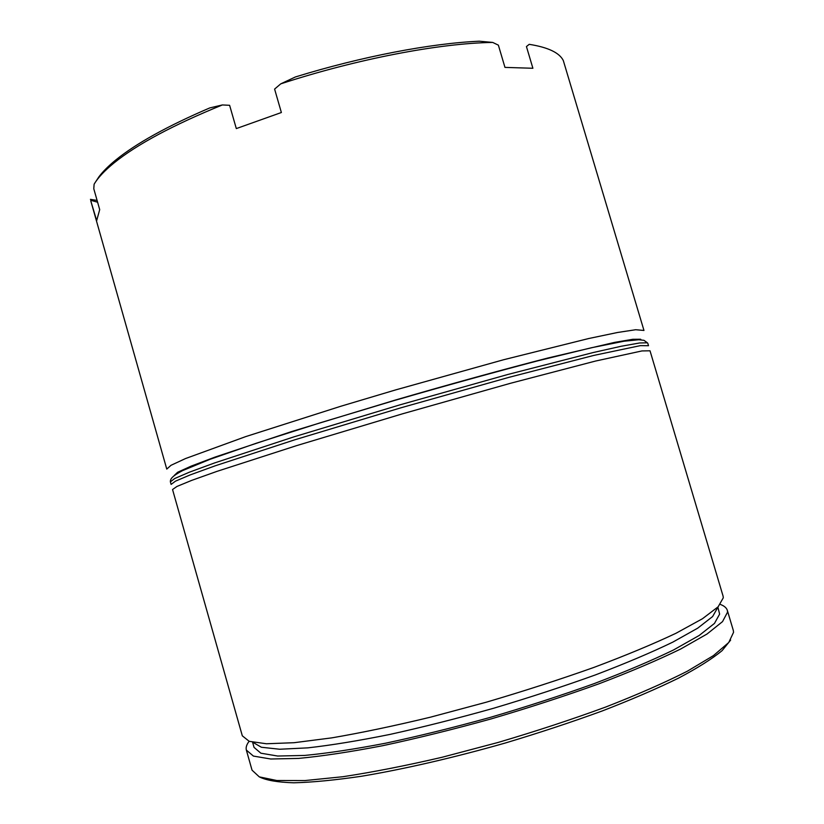 <?xml version="1.0" encoding="UTF-8"?>
<svg xmlns="http://www.w3.org/2000/svg" width="824" height="824" viewBox="0 0 824 824"><rect width="100%" height="100%" fill="white"/><g stroke="black" fill="none" stroke-linecap="round" stroke-linejoin="round"><path stroke-width="1.24" d="M717.683 607.618L712.626 616.537L697.722 628.156L672.765 642.154C651.3 652.515 625.509 663.444 595.381 674.928C563.286 686.485 529.338 697.598 493.545 708.269C457.608 718.374 423.083 727.087 389.958 734.421C358.564 740.755 331.186 745.236 307.805 747.862L279.717 749.243L261.404 747.255L252.824 742.3M242.318 735.822L249.208 741.322L266.409 743.763L294.106 742.702L331.763 737.871C361.396 732.794 394.294 725.893 430.468 717.179L486.253 702.213C524.013 691.089 559.918 679.481 593.96 667.399C625.941 655.389 653.308 643.997 676.071 633.223L702.47 618.731L718.126 606.814L723.307 597.781L723.091 596.143L650.023 350.797L641.978 350.931L595.464 361.067L510.53 383.273L402.524 413.813L296.547 445.65L216.887 471.4L191.652 480.402L176.975 486.438L172.546 489.518L242.318 735.822M166.767 469.093L170.99 465.313L185.462 458.577L245.686 436.617L340.734 406.284L395.582 389.927L503.618 359.738L588.779 338.51L617.444 332.505L635.675 329.724L643.966 330.455L563.297 60.513C559.424 52.726 548.073 47.329 529.214 44.331L526.443 46.556L532.891 68.268L504.958 67.393L498.376 45.155L492.721 42.436C440.006 43.157 357.317 58.834 280.757 83.852L274.598 89.085L281.375 112.517L236.313 128.585L229.618 105.307L222.356 104.947C173.04 125.073 136.928 144.396 114.021 162.946C104.545 170.671 97.912 177.757 94.121 184.195L93.781 188.748L99.704 209.626L96.676 220.616L90.722 200.654L166.767 469.093M730.631 640.094L722.112 650.62C712.204 658.798 697.681 667.955 678.554 678.121C656.872 688.699 631.472 699.638 602.344 710.916C571.547 722.164 539.133 732.876 505.102 743.073C453.849 757.668 403.956 769.153 361.602 776.239C334.987 780.143 312.389 782.326 293.838 782.8C277.873 782.326 266.43 780.38 259.498 776.97M246.355 750.077L252.041 770.172L259.292 776.878L276.843 780.513L304.89 780.565L342.856 776.723C372.685 772.191 405.748 765.712 442.045 757.277L497.943 742.496C535.744 731.331 571.629 719.527 605.609 707.074C637.498 694.622 664.741 682.663 687.329 671.21L713.429 655.616L728.756 642.504L733.576 632.276L733.288 630.36L727.324 610.337L727.571 612.098L722.535 621.615L707.013 634.027L680.737 648.982C658.046 660.034 630.731 671.663 598.791 683.858C564.78 696.095 528.884 707.785 491.104 718.919C453.272 729.405 417.14 738.335 382.686 745.699C350.21 751.952 322.174 756.185 298.587 758.41L270.746 759.007L253.39 756.072L246.355 750.077C245.676 747.533 246.592 744.608 249.116 741.291M717.91 607.236L719.62 614.117L714.47 623.408L699.174 635.479L673.527 649.971C651.454 660.663 624.963 671.9 594.053 683.663C561.185 695.456 526.536 706.714 490.115 717.426C453.653 727.52 418.829 736.11 385.642 743.197C354.341 749.212 327.303 753.301 304.54 755.443L277.647 756.03L260.868 753.198L254.05 747.399L252.597 742.259M94.729 183.196L98.901 176.851C102.804 171.598 108.438 165.974 115.793 159.98C136.156 143.417 167.478 126.072 209.76 107.923L222.356 104.947M90.424 199.357L97.098 200.428M280.757 83.852L295.383 76.962C361.715 56.485 430.849 43.353 479.28 41.2L492.721 42.436M720.279 604.404C724.183 605.856 726.531 607.834 727.324 610.337M97.603 202.21L90.928 200.335M174.214 475.5L177.624 472.276L191.127 466.137L215.064 457.083L291.995 431.446L395.52 400.001C450.707 383.953 504.185 369.234 548.042 357.977L614.591 342.382L632.75 339.303L640.65 339.241L641.103 339.849M647.376 342.805L639.609 342.98L621.512 346.193L592.95 352.6L507.945 374.446L399.918 404.852L294.014 436.833L214.487 462.975L189.335 472.214L174.729 478.517L170.383 481.855C170.187 478.878 172.226 476.118 182.444 470.679L209.657 459.452L256.563 443.137L320.361 422.764L394.006 400.608C445.465 385.735 493.246 372.51 537.351 360.943L591.488 347.738L624.17 341.198L638.785 339.756L643.946 340.312L647.376 342.805M170.383 481.855L171.104 484.409L175.481 481.154L190.107 474.943L215.291 465.776L294.858 439.779L400.783 407.839L508.81 377.382L593.785 355.422L640.403 345.627L648.509 345.709L647.746 343.165M115.793 159.98L114.021 162.946"/></g></svg>
